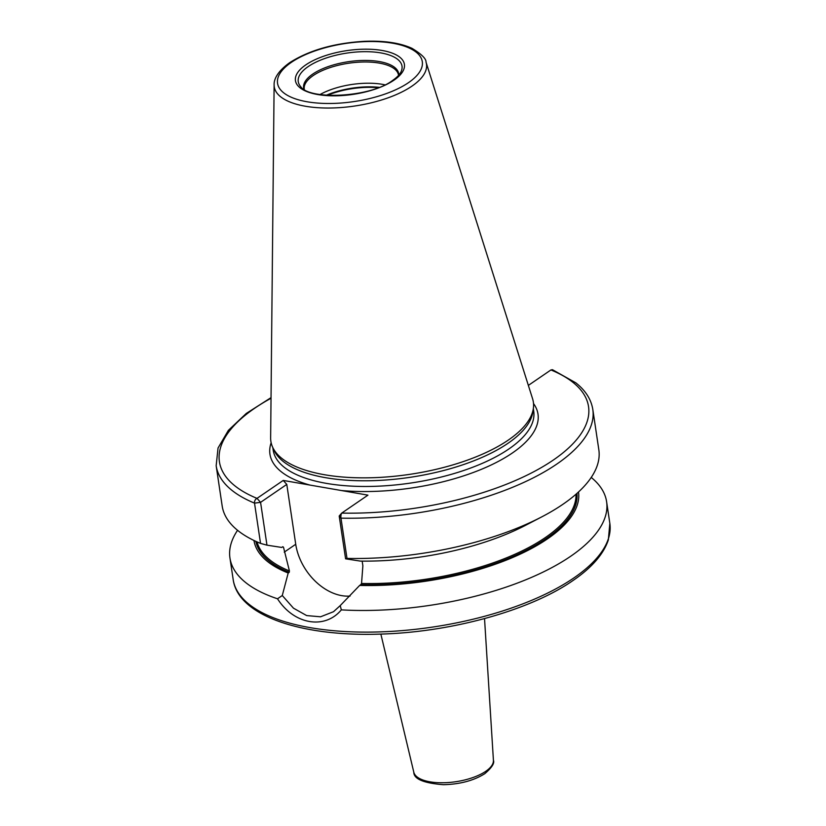 <?xml version="1.0" encoding="UTF-8"?>
<svg xmlns="http://www.w3.org/2000/svg" width="826" height="826" viewBox="0 0 826 826"><rect width="100%" height="100%" fill="white"/><g stroke="black" fill="none" stroke-linecap="round" stroke-linejoin="round"><path stroke-width="1.24" d="M272.704 447.331L274.17 450.48A131.706 52.843 171.5 0 0 373.269 480.649A131.706 52.843 171.5 0 0 507.969 443.314A131.706 52.843 -8.5 0 0 532.884 411.813L533.359 408.374A132.697 53.236 -8.5 0 1 508.258 440.113A132.697 53.236 171.5 0 1 372.547 477.717A132.697 53.236 171.5 0 1 272.704 447.331A132.697 53.236 171.5 0 1 270.639 437.883L274.118 84.861A76.963 30.872 171.5 0 0 326.559 108.03A76.963 30.872 171.5 0 0 411.926 86.152A76.963 30.872 -8.5 0 0 426.03 62.157C426.226 58.739 421.549 54.134 411.998 48.342C400.032 42.9 384.266 40.557 364.72 41.3C334.282 43.066 309.296 50.179 289.74 62.642C275.956 72.481 273.871 80.68 274.118 84.861M533.359 408.374A132.697 53.236 -8.5 0 0 532.574 398.731L426.03 62.157M282.781 546.729L283.494 547.194L282.781 546.729L281.738 547.442L266.963 545.16L260.541 543.405L254.522 503.127A3.81 2.891 -67.7 0 1 257.01 498.367L283.225 480.433L367.952 495.146L341.737 513.091A3.81 1.373 91.2 0 0 340.973 518.15A190.414 76.395 -8.5 0 0 592.81 409.469C591.179 399.381 585.52 390.502 575.836 382.841L552.449 369.687L550.942 369.945L528.351 385.401M541.773 516.87L525.666 525.253A164.075 65.822 171.5 0 1 360.373 561.102L345.598 558.82L346.992 558.417A190.414 76.395 171.5 0 0 541.773 516.87A190.414 76.395 171.5 0 0 598.829 449.736L592.81 409.469M260.541 543.405A190.414 76.395 171.5 0 1 222.184 506.028L216.164 465.75A190.414 76.395 -8.5 0 0 254.522 503.127L260.572 502.353L286.787 484.408L295.729 544.272A49.147 34.692 -124.4 0 0 350.09 596.052M550.942 369.945A186.604 74.867 -8.5 0 1 553.244 460.092A186.604 74.867 -8.5 0 1 341.737 513.091L339.197 516.013L340.973 518.15L346.992 558.417M591.23 477.438A190.414 76.395 171.5 0 1 606.604 501.712A190.414 76.395 171.5 0 1 570.601 556.321A190.414 76.395 171.5 0 1 341.324 609.867L340.229 605.592L359.64 585.428A164.075 65.822 -8.5 0 0 578.51 491.976M362.17 561.122L362.872 565.8L361.54 583.476A161.421 64.758 -8.5 0 0 576.001 494.227M282.647 546.822A161.421 64.758 -8.5 0 0 283.494 547.194L289.42 570.942L289.234 572.304L288.202 573.017L282.275 595.515L277.526 598.788A190.414 76.395 171.5 0 1 229.948 558.004A190.414 76.395 171.5 0 1 237.558 530.292M576.961 493.38A162.371 65.14 171.5 0 1 360.673 584.725L359.64 585.428M253.974 540.483A164.075 65.822 -8.5 0 0 288.202 573.017M360.673 584.725L361.54 583.476M340.229 605.592L333.518 611.705L320.56 616.795L306.663 615.577L293.467 608.173L282.275 595.515M266.963 545.16L260.572 502.353L257.01 498.367A186.604 74.867 -8.5 0 1 271.031 398.256M339.197 516.013L345.598 558.82M283.225 480.433L286.787 484.408M341.324 609.867C324.804 629.877 293.86 624.497 277.526 598.788M384.937 84.83A47.65 19.112 -8.5 0 0 320.054 94.525M408.467 82.672A73.184 29.364 -8.5 0 0 392.711 43.231A73.184 29.364 -8.5 0 0 291.382 62.332A73.184 29.364 171.5 0 0 307.138 101.774A73.184 29.364 171.5 0 0 408.467 82.672M393.992 80.163A55.094 22.106 171.5 0 1 317.721 94.536A55.094 22.106 171.5 0 1 305.857 64.841A55.094 22.106 171.5 0 1 382.128 50.469A55.094 22.106 171.5 0 1 393.992 80.163M533.328 408.622L533.72 411.245A131.706 52.843 -8.5 0 1 508.816 449.014A131.706 52.843 171.5 0 1 366.692 486.473A131.706 52.843 171.5 0 1 273.2 450.18L272.807 447.558M341.283 490.52A135.516 54.371 171.5 0 0 512.378 452.989A135.516 54.371 -8.5 0 0 533.513 403.542M309.884 485.058A135.516 54.371 171.5 0 1 271.145 442.757M573.833 577.952A190.414 76.395 -8.5 0 0 609.836 523.343L608.349 539.915C603.558 554.174 591.757 567.72 572.934 580.564C530.354 610.269 451.925 632.055 381.209 634.079C301.655 636.96 238.156 615.855 233.19 579.635A190.414 76.395 171.5 0 0 368.355 632.117A190.414 76.395 171.5 0 0 573.833 577.952M257.031 541.897A161.421 64.758 -8.5 0 0 289.42 570.942M289.234 572.304A162.371 65.14 171.5 0 1 255.853 541.36M295.729 544.272L284.237 552.14M493.421 760.323C494.702 763.203 491.831 767.643 484.821 773.663C473.783 780.601 459.999 784.277 443.459 784.7C423.686 783.172 413.795 779.021 413.805 772.217A40.278 16.159 -8.5 0 0 442.942 782.769A40.278 16.159 -8.5 0 0 485.74 771.319A40.278 16.159 -8.5 0 0 493.421 760.323L484.532 618.602M300.726 86.647A52.451 21.042 171.5 0 1 308.17 66.596A52.451 21.042 -8.5 0 1 371.008 51.821A52.451 21.042 -8.5 0 1 401.106 71.645C399.898 74.392 397.089 77.314 392.68 80.401C370.657 97.499 309.533 100.318 300.726 86.647M398.772 75.156A48.053 19.277 -8.5 0 0 366.321 60.432A48.053 19.277 -8.5 0 0 312.724 74.103A48.053 19.277 171.5 0 0 303.989 89.322M304.298 89.507L304.247 89.198A47.65 19.112 171.5 0 1 313.25 75.538A47.65 19.112 -8.5 0 1 364.669 61.981A47.65 19.112 -8.5 0 1 398.493 75.114L398.524 75.424M379.155 87.339A48.868 19.607 -8.5 0 0 326.301 95.238M378.153 87.732A48.951 19.638 -8.5 0 0 327.385 95.32M606.604 501.712L609.836 523.343M216.164 465.75L218.043 448.012L228.368 430.367L246.303 413.423L271.031 397.647M229.948 558.004L233.19 579.635M413.805 772.217L380.858 634.1"/></g></svg>
